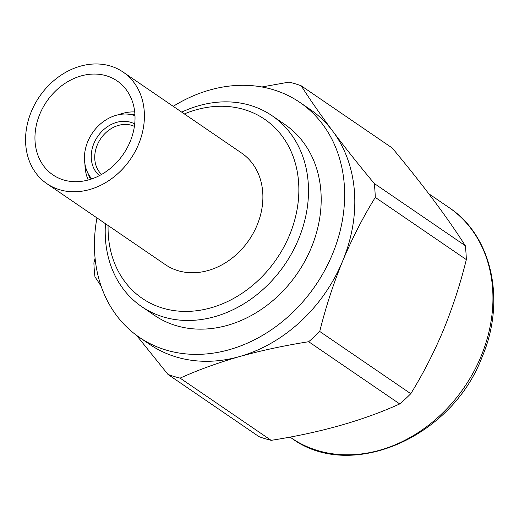<?xml version="1.0" encoding="UTF-8"?>
<svg xmlns="http://www.w3.org/2000/svg" width="519" height="519" viewBox="0 0 519 519"><rect width="100%" height="100%" fill="white"/><g stroke="black" fill="none" stroke-linecap="round" stroke-linejoin="round"><path stroke-width="0.78" d="M118.682 114.686A46.236 37.783 124.3 0 1 134.713 111.942M91.792 178.886A39.12 31.97 124.3 0 1 87.088 171.367A39.12 31.97 124.3 0 1 87.782 141.57A39.12 31.97 124.3 0 1 126.273 114.031A39.12 31.97 124.3 0 1 134.992 115.679M126.273 114.031L133.921 114.284A43.745 35.746 124.3 0 1 134.921 114.336M99.401 175.617A31.393 25.652 124.3 0 1 93.92 143.432A31.393 25.652 124.3 0 1 134.706 123.957M101.562 174.442A29.343 23.978 124.3 0 1 97.241 145.086A29.343 23.978 124.3 0 1 134.395 126.396M31.348 111.566A67.574 55.215 124.3 0 1 123.113 72.083A67.574 55.215 124.3 0 1 138.625 144.172A67.574 55.215 124.3 0 1 46.859 183.661A67.574 55.215 124.3 0 1 31.348 111.566M46.859 183.661L165.34 264.632A67.574 55.215 -55.7 0 0 257.106 225.149A67.574 55.215 -55.7 0 0 241.595 153.053L123.113 72.083M130.159 141.603A56.902 46.502 124.3 0 1 52.88 174.851A56.902 46.502 124.3 0 1 39.82 114.141A56.902 46.502 124.3 0 1 117.093 80.893A56.902 46.502 124.3 0 1 130.159 141.603M173.216 106.324A142.264 116.25 124.3 0 1 299.82 102.379A142.264 116.25 124.3 0 1 332.471 254.154A142.264 116.25 124.3 0 1 139.28 337.285A142.264 116.25 124.3 0 1 96.962 217.902M299.82 102.379L309.973 109.321A142.264 116.25 124.3 0 1 332.828 131.288A142.264 116.25 124.3 0 1 342.624 261.096C333.354 283.783 325.731 307.242 319.743 331.472L410.795 393.7C423.095 373.784 433.981 352.55 443.453 330C452.815 307.021 460.437 283.562 466.334 259.617L375.282 197.395C363.112 217.052 352.232 238.279 342.624 261.096A142.264 116.25 124.3 0 1 239.506 356.579C217.798 362.833 197.999 370.015 180.106 378.124L271.158 440.346C320.249 432.664 363.105 420.533 399.727 403.944L308.675 341.723C284.425 345.544 261.368 350.5 239.506 356.579A142.264 116.25 124.3 0 1 149.433 344.227L139.28 337.285M465.284 245.688C447.482 217.675 423.134 185.114 392.247 148.012L301.195 85.784C310.038 99.667 320.58 114.835 332.828 131.288C345.323 147.934 359.129 165.327 374.231 183.46L465.284 245.688A160.047 130.782 124.3 0 1 466.334 259.617M184.349 113.927A108.477 88.639 124.3 0 1 278.619 131.716A108.477 88.639 124.3 0 1 289.57 235.016A108.477 88.639 124.3 0 1 181.293 311.303A108.477 88.639 124.3 0 1 108.095 225.512M181.715 112.13A115.588 94.452 124.3 0 1 272.073 115.724A115.588 94.452 124.3 0 1 298.607 239.045A115.588 94.452 124.3 0 1 141.635 306.586A115.588 94.452 124.3 0 1 105.461 223.708M272.073 115.724L284.769 124.404A115.588 94.452 124.3 0 1 311.296 247.719A115.588 94.452 124.3 0 1 154.331 315.26L141.635 306.586M410.795 393.7A160.047 130.782 124.3 0 1 399.727 403.944M271.158 440.346A160.047 130.782 124.3 0 1 259.033 436.661L167.987 374.439L136.542 335.345M374.231 183.46A160.047 130.782 124.3 0 1 375.282 197.395M261.868 86.978L289.077 82.099A160.047 130.782 124.3 0 1 301.195 85.784M101.153 286.267L94.951 276.763A160.047 130.782 124.3 0 1 93.9 262.828L95.081 258.215M180.106 378.124A160.047 130.782 124.3 0 1 167.987 374.439M319.743 331.472A160.047 130.782 124.3 0 1 308.675 341.723M90.514 179.315A43.745 35.746 124.3 0 1 90.105 178.4L87.088 171.367M88.211 179.989A46.236 37.783 124.3 0 1 84.947 164.056M480.996 356.462A139.592 114.07 -55.7 0 0 448.954 207.529C491.967 235.645 506.356 300.773 481.924 357.468C451.121 438.587 349.456 481.535 291.425 438.036A139.592 114.07 -55.7 0 0 480.996 356.462M428.791 193.756L448.954 207.529M290.017 437.069L291.425 438.036"/></g></svg>
